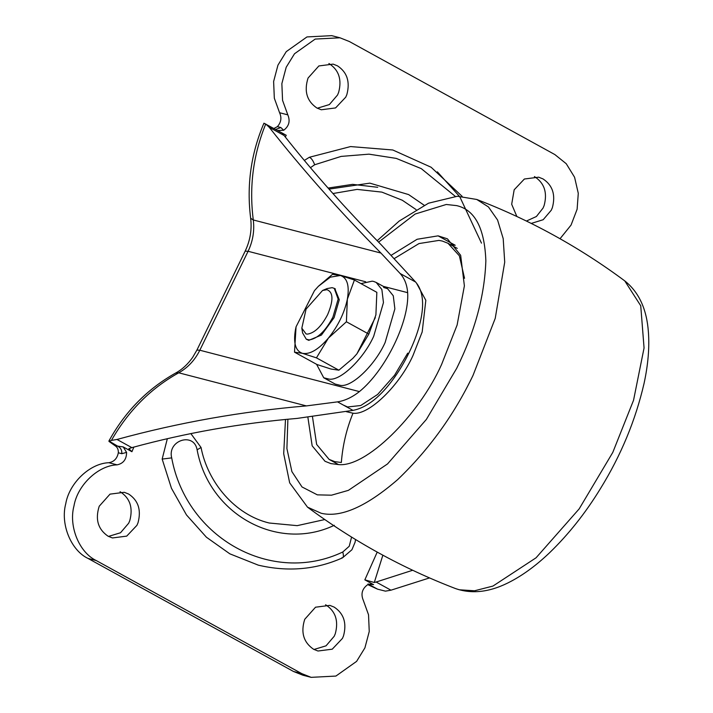 <?xml version="1.0" encoding="UTF-8"?>
<svg xmlns="http://www.w3.org/2000/svg" width="713" height="713" viewBox="0 0 713 713"><rect width="100%" height="100%" fill="white"/><g stroke="black" fill="none" stroke-linecap="round" stroke-linejoin="round"><path stroke-width="1.07" d="M391.312 255.209L417.123 239.265L438.094 235.851L447.399 238.819L460.66 255.307L464.386 285.842L457.122 325.012L441.614 364.414C418.87 415.501 365.252 468.593 337.757 464.484L330.832 463.584L325.012 461.284L312.16 445.83L307.9 417.399M451.169 245.031L455.019 245.245M416.499 283.141L425.83 300.316L422.185 331.937L412.996 355.493C399.85 385.029 368.835 415.679 352.997 413.21C346.563 428.887 342.677 445.313 341.34 462.505L334.762 461.632L329.112 459.395L316.643 444.422L312.49 416.891M394.414 258.48L418.986 243.57L438.958 240.406L442.345 241.056L448.005 243.285L459.368 255.807L464.528 278.302M407.72 353.14L394.547 375.279L377.658 394.432L360.76 405.519L347.579 406.971L343.336 405.055M352.997 413.21L346.349 411.677M346.848 94.588L345.76 97.146L335.565 107.93L321.296 109.766L316.929 108.028C306.848 101.13 303.898 91.13 308.061 78.038L318.863 65.953L333.131 64.117L337.499 65.854C347.133 72.236 350.252 81.817 346.848 94.588M328.889 63.519L329.263 63.724C338.907 70.106 342.026 79.678 338.613 92.449L337.534 95.016L329.361 104.57L317.303 108.224M138.01 522.781L136.923 525.338L126.718 536.123L112.449 537.95L108.082 536.212C98.011 529.313 95.052 519.322 99.223 506.23L110.016 494.136L124.285 492.309L128.652 494.047C138.295 500.428 141.415 510 138.01 522.781M120.051 491.712L120.417 491.908C130.06 498.289 133.179 507.87 129.775 520.642L128.688 523.199L120.515 532.763L108.456 536.417M343.523 635.844L342.445 638.402L332.24 649.187L317.971 651.014L313.604 649.276C303.524 642.377 300.574 632.386 304.736 619.294L315.538 607.2L329.807 605.373L334.174 607.111C343.809 613.492 346.928 623.064 343.523 635.844M325.565 604.776L325.939 604.972C335.582 611.353 338.702 620.934 335.297 633.705L334.21 636.263L326.037 645.826L313.978 649.481M516.854 216.485L511.684 204.257L514.171 189.801L524.376 179.016L538.645 177.18L543.012 178.918C552.655 185.3 555.775 194.881 552.37 207.652L551.283 210.21L543.19 219.711L531.247 223.427M534.411 176.583L534.777 176.788C544.42 183.17 547.539 192.742 544.135 205.513L543.048 208.08L536.408 216.502L526.417 221.048M126.584 452.39L121.78 453.691L118.313 452.791C118.51 449.591 117.449 447.247 115.141 445.768L123.197 446.908L126.584 452.39C126.531 459.359 123.376 463.512 117.11 464.849L108.884 462.71C114.062 461.783 117.208 458.477 118.313 452.791M273.952 128.456L277.393 126.629L280.86 127.529L283.694 130.256L277.526 130.488L263.935 123.189C250.94 153.723 246.52 185.416 250.655 218.267C252.028 229.586 250.201 240.548 245.165 251.145L196.913 350.083L192.644 357.4C187.786 364.29 182.136 369.503 175.683 373.033L178.74 372.81C150.701 388.389 128.269 410.92 111.424 440.402L116.994 439.466C178.776 422.542 241.903 411.356 306.385 405.911L178.74 372.81C187.867 367.667 194.89 360.145 199.827 350.226L196.913 350.083M311.144 677.35L301.742 673.607L293.506 671.477L302.909 675.211L311.144 677.35L335.903 676.067L356.598 661.379L364.913 647.867L369.245 631.504L368.532 614.775L363.282 600.275C360.698 594.081 362.07 588.938 367.4 584.874L371.027 583.929L373.576 584.651L369.049 584.161M382.863 555.186L374.289 582.485L364.842 579.847L377.213 552.094M277.526 130.488L286.252 135.292C282.963 133.411 281.893 133.064 283.034 134.267L282.544 133.625M286.252 135.292L285.28 136.985M133.875 447.069L131.923 451.712L128.857 448.691L131.843 447.63C185.808 432.898 240.923 423.157 297.187 418.406L352.988 410.367C359.985 409.048 367.07 405.519 374.245 399.77C400.394 378.55 424.404 329.326 422.497 300.833C421.962 292.945 419.654 286.671 415.59 282.018L381.642 245.254C345.52 208.713 312.998 172.118 284.086 135.479L269.238 127.306L265.735 124.009L264.033 123.509M373.576 584.651L364.842 579.847M429.511 577.922L390.965 590.186L385.439 591.148L377.534 589.152L368.042 583.929M374.289 582.485L376.116 582.022L390.965 590.186M131.923 451.712L123.197 446.908M121.78 453.691C122.021 450.509 120.916 448.165 118.474 446.632L108.929 440.99C125.167 411.508 147.422 388.852 175.683 373.033M115.141 445.768L108.982 441.409L111.424 440.402M283.034 134.267L284.086 135.479M416.071 209.577L402.284 200.237L381.883 192.118L357.106 189.4L332.935 193.535M462.131 196.342L431.115 167.243L392.801 149.988L350.564 146.566L309.371 157.27L304.326 160.443M334.308 525.294C277.749 552.254 209.016 514.438 197.118 449.823L201.048 447.488C207.688 482.291 234.871 514.857 269.22 523.012L297.178 525.65L324.772 519.545M167.341 438.664L162.163 459.083L171.459 488.28L186.485 514.946L206.422 537.228L229.827 553.823L258.293 565.151C287.954 572.111 316.028 569.669 342.525 557.833L351.928 549.741L355.11 542.165L355.555 539.527M265.735 124.009C253.195 154.783 249.042 186.77 253.293 219.969L250.655 218.267M367.801 584.651L377.534 589.152M412.658 570.266L376.116 582.022M269.238 127.306C302.303 169.266 339.54 211.182 380.938 253.062L400.127 273.507L415.59 282.018M400.127 273.507C404.529 278.355 407.043 284.737 407.658 292.669C409.556 321.162 385.555 370.386 359.405 391.597C352.142 397.319 344.842 400.733 337.525 401.865L306.385 405.911M293.506 671.477L87.984 558.413C70.944 550.329 60.266 524.091 65.748 503.761C69.232 483.013 89.945 463.307 108.884 462.71M283.694 130.256C289.032 126.192 290.396 121.058 287.811 114.855L279.585 112.725L274.327 98.225L273.623 81.496L277.954 65.133L286.269 51.621L306.964 36.933L331.723 35.65L339.958 37.789L349.361 41.523L554.883 154.587L566.238 163.714L574.58 177.243L578.279 193.312L577.12 209.239L571.06 225.076L560.035 238.73M279.585 112.725C281.858 117.761 281.127 122.395 277.393 126.629M287.811 114.855L282.562 100.364L281.858 83.626L286.189 67.263L294.505 53.76L315.191 39.072L339.958 37.789M301.742 673.607L96.219 560.543C79.17 552.468 68.493 526.23 73.983 505.9C77.459 485.152 98.171 465.437 117.11 464.849M322.561 290.485L326.991 288.596L332.124 287.669L334.254 288.346L338.14 299.103L332.935 317.062C325.565 330.992 317.65 338.613 309.192 339.932L306.278 339.201L302.597 332.935L301.822 328.176L306.073 309.103L322.561 290.485L326.919 289.701C333.381 292.134 333.604 300.467 327.606 314.683C321.34 326.527 314.62 333.007 307.428 334.121L306.082 333.951L301.822 328.176M334.807 288.694L339.281 299.727L334.076 317.686L321.411 335.074L308.756 340.351L306.278 339.201M360.992 283.614L372.195 281.163L373.683 281.448L376.179 282.437L381.865 289.505L383.46 302.588L373.701 336.26C363.951 358.158 340.974 380.911 329.192 379.147L323.729 377.774L316.59 364.316M383.612 287.446L387.596 288.72L393.282 295.788L394.877 308.872L385.118 342.543C375.368 364.441 352.391 387.195 340.609 385.43L335.146 384.057L323.729 377.774M318.399 286.269L332.49 274.318L340.395 275.476C347.302 277.856 349.62 285.77 347.356 299.202C344.388 313.052 338.06 326.028 328.372 338.131C318.488 349.593 309.843 354.664 302.428 353.327C295.521 350.948 293.195 343.033 295.467 329.602L296.064 326.804L314.451 290.672L318.319 286.359L330.333 277.161L340.395 275.476L354.423 280.004L347.356 299.202L346.402 321.777L328.372 338.131L316.447 357.855L302.428 353.327L294.514 352.169L296.055 326.866M354.423 280.004L376.847 292.339L375.903 314.905L368.826 334.112L346.402 321.777M316.447 357.855L338.88 370.19L352.864 358.336L356.91 353.835L368.826 334.112M294.514 352.169L316.937 364.503L330.966 369.031L338.88 370.19M375.314 317.615L356.91 353.835L352.962 358.238M438.094 235.851L455.224 245.272M624.757 280.886L640.737 305.752L644.062 347.962L633.545 400.26L612.806 452.381L579.17 508.886L536.069 557.789L492.95 586.068L474.555 590.783L459.306 589.785L455.482 588.564C472.639 594.526 491.364 592.004 511.658 580.988C524.394 574.143 537.085 564.678 549.723 552.602C568.68 534.242 585.569 512.932 600.408 488.672C621.005 455.357 635.559 420.233 644.089 383.291C648.09 364.735 649.534 347.721 648.411 332.231C646.825 309.264 638.937 292.143 624.757 280.886C579.134 246.992 529.795 219.854 476.765 199.471L488.458 206.957L497.576 220.014L503.2 238.632L504.715 262.152L495.232 318.346L472.995 375.466C454.038 414.948 428.932 449.653 397.685 479.591C366.348 506.667 340.876 517.896 321.242 513.28L307.499 507.148L289.665 482.835L283.694 453.682L285.494 419.449M378.567 242.144L415.144 214.034L446.267 204.479L456.65 205.62C474.885 209.782 484.617 228.196 485.856 260.842C484.635 295.699 474.911 331.527 456.694 368.327L426.383 419.404L387.542 463.922L348.39 490.357L331.5 495.187L317.365 494.858L302.036 486.979L291.902 471.632L286.902 448.539L287.892 419.226M275.708 129.418L280.86 127.529M116.994 439.466L131.843 447.63M481.48 243.142L459.938 197.073M459.475 196.405L437.345 171.833M329.005 189.105L369.851 183.143L408.611 194.578L424.155 205.228M455.259 196.333L421.267 168.624L396.25 158.393L368.96 154.16L341.153 156.405L314.656 164.765C313.176 160.692 311.412 158.188 309.371 157.27M314.656 164.765L310.422 167.689M162.163 459.083L171.69 457.889C186.521 538.467 272.241 585.631 342.775 552.005C343.853 555.98 343.506 557.94 341.732 557.869M342.775 552.005L349.245 546.238L351.58 537.094M197.118 449.823C194.007 431.748 167.181 440.26 171.69 457.889M380.938 253.062L253.293 219.969C254.603 230.843 252.865 241.279 248.088 251.288L245.165 251.145M365.68 281.778L248.088 251.288L199.827 350.226L359.405 391.597M337.525 401.865L352.988 410.367M407.658 292.669L383.291 286.35M96.219 560.543L87.984 558.413M329.112 459.395L338.363 464.493M457.256 248.382L448.005 243.285M377.168 240.718L399.209 221.048L428.522 203.196L457.354 196.253L476.765 199.471M307.499 507.148C353.122 541.042 402.462 568.181 455.491 588.564M328.069 188.063L352.605 184.355L377.721 187.296M201.048 447.488L190.852 433.584M335.395 288.979L334.254 288.346M387.596 288.72L376.179 282.437"/></g></svg>
